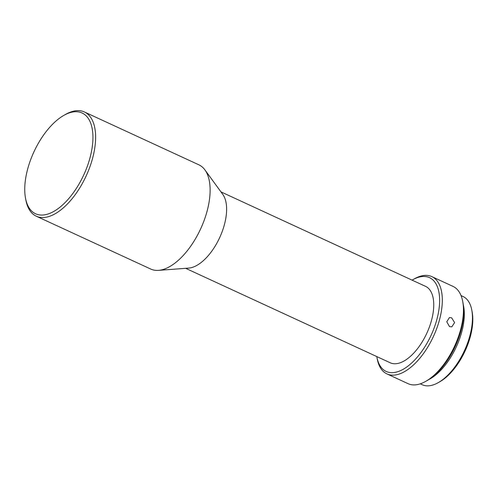 <?xml version="1.0" encoding="UTF-8"?>
<svg xmlns="http://www.w3.org/2000/svg" width="497" height="497" viewBox="0 0 497 497"><rect width="100%" height="100%" fill="white"/><g stroke="black" fill="none" stroke-linecap="round" stroke-linejoin="round"><path stroke-width="0.75" d="M449.524 326.616L451.816 326.84L454.606 322.596L451.63 317.819L449.418 317.577L446.772 321.776L449.524 326.616M431.856 276.624L452.991 286.384A53.577 26.509 114.8 0 1 462.701 301.362A53.577 26.509 114.8 0 1 425.767 381.342A53.577 26.509 114.8 0 1 418.604 384.318A53.577 26.509 114.8 0 1 408.068 383.665L386.933 373.906A53.577 26.509 -65.2 0 0 397.47 374.558A53.577 26.509 -65.2 0 0 440.081 317.533A53.577 26.509 -65.2 0 0 431.856 276.624A53.577 26.509 -65.2 0 0 421.319 275.972A53.577 26.509 -65.2 0 0 414.156 278.947L412.479 279.904A51.663 25.564 -65.2 0 0 412.081 280.134M462.701 301.362L463.061 303.263A51.663 25.564 114.8 0 1 427.445 380.385L425.767 381.342M376.782 356.573A51.663 25.564 -65.2 0 0 376.869 357.026A51.663 25.564 -65.2 0 0 405.403 367.929A51.663 25.564 -65.2 0 0 437.472 317.111A51.663 25.564 -65.2 0 0 412.479 279.904M185.661 268.318L390.238 362.785A42.096 20.831 -65.2 0 0 431.992 318.49A42.096 20.831 -65.2 0 0 425.531 286.347L220.96 191.879M25.527 198.253L25.887 200.154A57.404 28.404 -65.2 0 0 36.287 216.207L150.79 269.076A57.404 28.404 -65.2 0 0 158.493 270.368L188.761 268.088A42.096 20.831 -65.2 0 0 224.861 222.842A42.096 20.831 -65.2 0 0 222.786 194.389L204.901 169.875A57.404 28.404 -65.2 0 0 198.918 164.842L84.415 111.968A57.404 28.404 -65.2 0 0 73.127 111.272A57.404 28.404 -65.2 0 0 65.455 114.465L63.778 115.422A55.49 27.453 -65.2 0 0 27.062 171.403A55.49 27.453 -65.2 0 0 25.527 198.253A55.49 27.453 -65.2 0 0 56.173 209.97A55.49 27.453 -65.2 0 0 90.622 155.381A55.49 27.453 -65.2 0 0 63.778 115.422M158.493 270.368A57.404 28.404 -65.2 0 0 162.078 269.778A57.404 28.404 -65.2 0 0 207.727 208.678A57.404 28.404 -65.2 0 0 204.901 169.875M461.036 295.578L462.987 296.473A48.6 24.049 114.8 0 1 471.79 310.066A48.6 24.049 114.8 0 1 470.442 333.586A48.6 24.049 114.8 0 1 438.286 382.615A48.6 24.049 114.8 0 1 422.233 384.728L420.282 383.827M463.322 304.835A48.6 24.049 114.8 0 1 462.291 329.822A48.6 24.049 114.8 0 1 428.818 379.565M36.287 216.207A57.404 28.404 -65.2 0 0 47.575 216.903A57.404 28.404 -65.2 0 0 93.225 155.803A57.404 28.404 -65.2 0 0 84.415 111.968M471.79 310.066L472.15 311.967A46.687 23.098 114.8 0 1 470.858 334.562A46.687 23.098 114.8 0 1 439.969 381.659L438.286 382.615M376.869 357.026L377.229 358.927A53.577 26.509 -65.2 0 0 386.933 373.906"/></g></svg>
